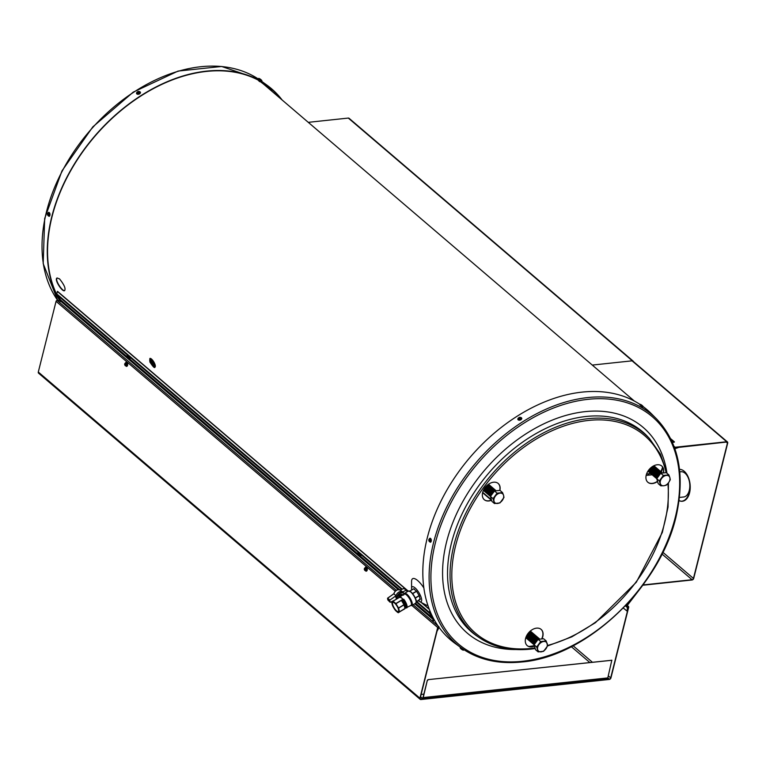 <?xml version="1.0" encoding="UTF-8"?>
<svg xmlns="http://www.w3.org/2000/svg" width="766" height="766" viewBox="0 0 766 766"><rect width="100%" height="100%" fill="white"/><g stroke="black" fill="none" stroke-linecap="round" stroke-linejoin="round"><path stroke-width="1.15" d="M547.642 645.834L546.196 640.951L540.719 641.535L536.679 647.002L538.125 651.895L543.601 651.311L547.642 645.834M538.125 651.895L535.539 649.683L534.103 644.8L538.144 639.332L543.621 638.748L546.196 640.951M539.523 638.892A4.012 2.748 130.5 0 0 539.484 638.863A4.012 2.748 130.5 0 0 536.21 638.93A4.012 2.748 130.5 0 0 533.663 642.253A4.012 2.748 130.5 0 0 534.113 644.79L536.679 647.002M538.144 639.332L540.719 641.535M538.996 644.522A5.908 4.05 -49.5 0 1 543.755 641.487A5.908 4.05 -49.5 0 1 547.211 643.641A5.908 4.05 -49.5 0 1 545.909 648.821A5.908 4.05 130.5 0 1 541.15 651.847A5.908 4.05 -49.5 0 1 537.694 649.692A5.908 4.05 -49.5 0 1 538.996 644.522M537.761 639.849A4.012 2.748 130.5 0 0 534.917 643.325A4.012 2.748 130.5 0 0 534.831 643.823M537.866 639.706A4.012 2.748 130.5 0 0 534.85 643.268A4.012 2.748 130.5 0 0 534.735 643.947M539.733 639.16A4.012 2.748 130.5 0 0 534.333 642.818A4.012 2.748 130.5 0 0 534.314 644.522M539.484 638.863L539.561 638.93A4.012 2.748 130.5 0 1 539.791 639.16A4.012 2.748 130.5 0 0 534.256 642.76A4.012 2.748 130.5 0 0 534.275 644.57M539.561 638.93A4.012 2.748 130.5 0 0 536.277 638.997A4.012 2.748 130.5 0 0 533.739 642.32A4.012 2.748 130.5 0 0 534.122 644.78M539.207 638.662A4.012 2.748 130.5 0 0 538.967 638.423A4.012 2.748 130.5 0 0 535.693 638.49A4.012 2.748 130.5 0 0 533.146 641.812A4.012 2.748 130.5 0 0 533.758 644.512A4.012 2.748 130.5 0 0 534.036 644.713M538.929 638.384A4.012 2.748 130.5 0 0 538.9 638.356A4.012 2.748 130.5 0 0 535.616 638.432A4.012 2.748 130.5 0 0 533.069 641.745A4.012 2.748 130.5 0 0 533.691 644.455A4.012 2.748 130.5 0 0 533.72 644.484M538.613 638.155A4.012 2.748 130.5 0 0 538.374 637.915A4.012 2.748 130.5 0 0 535.099 637.982A4.012 2.748 130.5 0 0 532.552 641.305A4.012 2.748 130.5 0 0 533.165 644.005A4.012 2.748 130.5 0 0 533.452 644.206M538.345 637.887A4.012 2.748 130.5 0 0 538.307 637.848A4.012 2.748 130.5 0 0 535.022 637.925A4.012 2.748 130.5 0 0 532.485 641.238A4.012 2.748 130.5 0 0 533.098 643.947A4.012 2.748 130.5 0 0 533.136 643.976M538.029 637.657A4.012 2.748 130.5 0 0 537.789 637.408A4.012 2.748 130.5 0 0 534.505 637.484A4.012 2.748 130.5 0 0 531.958 640.797A4.012 2.748 130.5 0 0 532.581 643.507A4.012 2.748 130.5 0 0 532.858 643.699M537.789 637.408L537.713 637.35A4.012 2.748 130.5 0 0 537.713 637.35A4.012 2.748 130.5 0 0 534.429 637.417A4.012 2.748 130.5 0 0 531.891 640.74A4.012 2.748 130.5 0 0 532.504 643.44A4.012 2.748 130.5 0 0 532.542 643.469L532.504 643.44M537.435 637.149A4.012 2.748 130.5 0 0 537.196 636.9A4.012 2.748 130.5 0 0 533.912 636.977A4.012 2.748 130.5 0 0 531.374 640.29A4.012 2.748 130.5 0 0 531.987 643A4.012 2.748 130.5 0 0 532.265 643.191M537.158 636.872A4.012 2.748 130.5 0 0 537.119 636.843A4.012 2.748 130.5 0 0 533.835 636.91A4.012 2.748 130.5 0 0 531.298 640.232A4.012 2.748 130.5 0 0 531.91 642.933A4.012 2.748 130.5 0 0 531.949 642.961M536.842 636.642A4.012 2.748 130.5 0 0 536.602 636.393A4.012 2.748 130.5 0 0 533.318 636.469A4.012 2.748 130.5 0 0 530.781 639.792A4.012 2.748 130.5 0 0 531.393 642.492A4.012 2.748 130.5 0 0 531.671 642.693M536.564 636.364A4.012 2.748 130.5 0 0 536.526 636.335A4.012 2.748 130.5 0 0 533.251 636.402A4.012 2.748 130.5 0 0 530.704 639.725A4.012 2.748 130.5 0 0 531.317 642.425A4.012 2.748 130.5 0 0 531.355 642.463M536.248 636.134A4.012 2.748 130.5 0 0 536.008 635.895A4.012 2.748 130.5 0 0 532.734 635.962A4.012 2.748 130.5 0 0 530.187 639.284A4.012 2.748 130.5 0 0 530.8 641.985A4.012 2.748 130.5 0 0 531.077 642.186M535.97 635.857A4.012 2.748 130.5 0 0 535.941 635.828A4.012 2.748 130.5 0 0 532.657 635.904A4.012 2.748 130.5 0 0 530.11 639.217A4.012 2.748 130.5 0 0 530.733 641.927A4.012 2.748 130.5 0 0 530.761 641.956M535.654 635.627A4.012 2.748 130.5 0 0 535.424 635.387A4.012 2.748 130.5 0 0 532.14 635.454A4.012 2.748 130.5 0 0 529.593 638.777A4.012 2.748 130.5 0 0 530.216 641.477A4.012 2.748 130.5 0 0 530.493 641.678M535.386 635.359A4.012 2.748 130.5 0 0 535.348 635.32A4.012 2.748 130.5 0 0 532.064 635.397A4.012 2.748 130.5 0 0 529.526 638.71A4.012 2.748 130.5 0 0 530.139 641.42A4.012 2.748 130.5 0 0 530.177 641.448M535.07 635.129A4.012 2.748 130.5 0 0 534.831 634.88A4.012 2.748 130.5 0 0 531.547 634.957A4.012 2.748 130.5 0 0 529 638.269A4.012 2.748 130.5 0 0 529.622 640.97A4.012 2.748 130.5 0 0 529.9 641.171M534.754 634.813L534.831 634.88A4.012 2.748 130.5 0 0 534.754 634.813A4.012 2.748 130.5 0 0 531.47 634.89A4.012 2.748 130.5 0 0 528.933 638.212A4.012 2.748 130.5 0 0 529.545 640.912A4.012 2.748 130.5 0 0 529.584 640.941M534.477 634.621A4.012 2.748 130.5 0 0 534.237 634.372A4.012 2.748 130.5 0 0 530.953 634.449A4.012 2.748 130.5 0 0 528.416 637.762A4.012 2.748 130.5 0 0 529.028 640.472A4.012 2.748 130.5 0 0 529.306 640.663M534.199 634.344A4.012 2.748 130.5 0 0 534.161 634.315A4.012 2.748 130.5 0 0 530.886 634.382A4.012 2.748 130.5 0 0 528.339 637.705A4.012 2.748 130.5 0 0 528.952 640.405A4.012 2.748 130.5 0 0 528.99 640.433L529.028 640.472M533.883 634.114A4.012 2.748 130.5 0 0 533.643 633.865A4.012 2.748 130.5 0 0 530.359 633.942A4.012 2.748 130.5 0 0 527.822 637.255A4.012 2.748 130.5 0 0 528.435 639.964A4.012 2.748 130.5 0 0 528.712 640.165M533.605 633.836A4.012 2.748 130.5 0 0 533.567 633.808A4.012 2.748 130.5 0 0 530.292 633.875A4.012 2.748 130.5 0 0 527.745 637.197A4.012 2.748 130.5 0 0 528.358 639.897A4.012 2.748 130.5 0 0 528.396 639.936M533.289 633.606A4.012 2.748 130.5 0 0 533.05 633.367A4.012 2.748 130.5 0 0 529.775 633.434A4.012 2.748 130.5 0 0 527.228 636.757A4.012 2.748 130.5 0 0 527.841 639.457A4.012 2.748 130.5 0 0 528.119 639.658M533.012 633.329A4.012 2.748 130.5 0 0 532.983 633.3A4.012 2.748 130.5 0 0 529.699 633.377A4.012 2.748 130.5 0 0 527.152 636.69A4.012 2.748 130.5 0 0 527.774 639.39A4.012 2.748 130.5 0 0 527.812 639.428M532.696 633.099A4.012 2.748 130.5 0 0 532.466 632.86A4.012 2.748 130.5 0 0 529.182 632.927A4.012 2.748 130.5 0 0 526.635 636.249A4.012 2.748 130.5 0 0 527.257 638.949A4.012 2.748 130.5 0 0 527.535 639.15M532.427 632.831A4.012 2.748 130.5 0 0 532.389 632.793A4.012 2.748 130.5 0 0 529.105 632.869A4.012 2.748 130.5 0 0 526.568 636.182A4.012 2.748 130.5 0 0 527.18 638.892A4.012 2.748 130.5 0 0 527.219 638.921M525.974 637.216A4.012 2.748 130.5 0 0 526.663 638.442A4.012 2.748 130.5 0 0 526.941 638.643M532.111 632.601A4.012 2.748 130.5 0 0 531.872 632.352A4.012 2.748 130.5 0 0 529.182 632.132M525.945 637.312A4.012 2.748 130.5 0 0 526.587 638.384A4.012 2.748 130.5 0 0 526.625 638.413M531.834 632.323A4.012 2.748 130.5 0 0 531.795 632.285A4.012 2.748 130.5 0 0 529.316 631.988M526.031 637.906A4.012 2.748 130.5 0 1 525.993 637.877A4.012 2.748 130.5 0 1 525.811 637.695A4.012 2.748 130.5 0 0 526.07 637.944A4.012 2.748 130.5 0 0 526.347 638.135M531.518 632.094A4.012 2.748 130.5 0 0 531.278 631.845A4.012 2.748 130.5 0 0 529.967 631.366M531.278 631.845L531.202 631.787A4.012 2.748 130.5 0 0 531.202 631.787A4.012 2.748 130.5 0 0 530.034 631.308M530.924 631.586A4.012 2.748 130.5 0 0 530.685 631.337A4.012 2.748 130.5 0 0 530.292 631.079A4.012 2.748 130.5 0 0 530.311 631.06M663.366 475.447L659.325 480.924L660.761 485.807L663.787 485.759L666.238 485.223L668.546 482.733L670.279 479.755L669.848 477.553L668.842 474.863L663.366 475.447L660.78 473.244L666.267 472.66L668.842 474.863M660.761 485.807L658.185 483.605L656.749 478.712L660.78 473.244M662.427 473.072A4.012 2.748 130.5 0 0 662.197 472.842A4.012 2.748 130.5 0 0 657.668 473.924A4.012 2.748 130.5 0 0 656.759 478.693L659.325 480.924M663.787 485.759A5.908 4.05 -49.5 0 1 660.33 483.614A5.908 4.05 -49.5 0 1 661.633 478.434A5.908 4.05 -49.5 0 1 666.391 475.408A5.908 4.05 130.5 0 1 669.848 477.553A5.908 4.05 -49.5 0 1 668.546 482.733A5.908 4.05 -49.5 0 1 663.787 485.759M660.397 473.761A4.012 2.748 130.5 0 0 657.467 477.735M660.512 473.618A4.012 2.748 130.5 0 0 657.381 477.86M656.912 478.482A4.012 2.748 130.5 0 1 658.367 474.183A4.012 2.748 130.5 0 1 662.418 473.072A4.012 2.748 130.5 0 0 658.434 474.25A4.012 2.748 130.5 0 0 656.95 478.434M662.169 472.814A4.012 2.748 130.5 0 0 662.13 472.775A4.012 2.748 130.5 0 0 657.544 473.915A4.012 2.748 130.5 0 0 656.749 478.712M661.853 472.584A4.012 2.748 130.5 0 0 661.613 472.335A4.012 2.748 130.5 0 0 656.922 473.599A4.012 2.748 130.5 0 0 656.405 478.434A4.012 2.748 130.5 0 0 656.682 478.626M661.575 472.306A4.012 2.748 130.5 0 0 661.537 472.268A4.012 2.748 130.5 0 0 656.845 473.532A4.012 2.748 130.5 0 0 656.328 478.367A4.012 2.748 130.5 0 0 656.366 478.396M661.259 472.076A4.012 2.748 130.5 0 0 661.02 471.827A4.012 2.748 130.5 0 0 656.328 473.091A4.012 2.748 130.5 0 0 655.811 477.927A4.012 2.748 130.5 0 0 656.089 478.118M660.981 471.799A4.012 2.748 130.5 0 0 660.943 471.77A4.012 2.748 130.5 0 0 656.251 473.024A4.012 2.748 130.5 0 0 655.734 477.86A4.012 2.748 130.5 0 0 655.773 477.888M660.665 471.569A4.012 2.748 130.5 0 0 660.426 471.32A4.012 2.748 130.5 0 0 655.734 472.584A4.012 2.748 130.5 0 0 655.217 477.419A4.012 2.748 130.5 0 0 655.495 477.62M660.388 471.291A4.012 2.748 130.5 0 0 660.349 471.262A4.012 2.748 130.5 0 0 655.658 472.526A4.012 2.748 130.5 0 0 655.141 477.352A4.012 2.748 130.5 0 0 655.179 477.39M660.072 471.061A4.012 2.748 130.5 0 0 659.832 470.822A4.012 2.748 130.5 0 0 655.141 472.076A4.012 2.748 130.5 0 0 654.624 476.912A4.012 2.748 130.5 0 0 654.901 477.113M659.765 470.755L659.832 470.822A4.012 2.748 130.5 0 0 659.765 470.755A4.012 2.748 130.5 0 0 655.064 472.019A4.012 2.748 130.5 0 0 654.557 476.845A4.012 2.748 130.5 0 0 654.585 476.883M659.478 470.554A4.012 2.748 130.5 0 0 659.239 470.314A4.012 2.748 130.5 0 0 654.547 471.578A4.012 2.748 130.5 0 0 654.03 476.404A4.012 2.748 130.5 0 0 654.317 476.605M659.21 470.286A4.012 2.748 130.5 0 0 659.172 470.247A4.012 2.748 130.5 0 0 654.48 471.511A4.012 2.748 130.5 0 0 653.963 476.347A4.012 2.748 130.5 0 0 654.001 476.375M658.894 470.056A4.012 2.748 130.5 0 0 658.655 469.807A4.012 2.748 130.5 0 0 653.963 471.071A4.012 2.748 130.5 0 0 653.446 475.897A4.012 2.748 130.5 0 0 653.724 476.098M658.616 469.778A4.012 2.748 130.5 0 0 658.578 469.74A4.012 2.748 130.5 0 0 653.886 471.004A4.012 2.748 130.5 0 0 653.369 475.839A4.012 2.748 130.5 0 0 653.408 475.868M658.3 469.548A4.012 2.748 130.5 0 0 658.061 469.299A4.012 2.748 130.5 0 0 653.369 470.563A4.012 2.748 130.5 0 0 652.852 475.399A4.012 2.748 130.5 0 0 653.13 475.59M658.023 469.271A4.012 2.748 130.5 0 0 657.984 469.242A4.012 2.748 130.5 0 0 653.293 470.496A4.012 2.748 130.5 0 0 652.776 475.332A4.012 2.748 130.5 0 0 652.814 475.36M657.707 469.041A4.012 2.748 130.5 0 0 657.467 468.792A4.012 2.748 130.5 0 0 652.776 470.056A4.012 2.748 130.5 0 0 652.259 474.891A4.012 2.748 130.5 0 0 652.536 475.083M657.429 468.763A4.012 2.748 130.5 0 0 657.391 468.735A4.012 2.748 130.5 0 0 652.699 469.998A4.012 2.748 130.5 0 0 652.182 474.824A4.012 2.748 130.5 0 0 652.22 474.853M657.113 468.533A4.012 2.748 130.5 0 0 656.874 468.294A4.012 2.748 130.5 0 0 652.182 469.548A4.012 2.748 130.5 0 0 651.665 474.384A4.012 2.748 130.5 0 0 651.943 474.585M656.835 468.256A4.012 2.748 130.5 0 0 656.807 468.227A4.012 2.748 130.5 0 0 652.105 469.491A4.012 2.748 130.5 0 0 651.598 474.317A4.012 2.748 130.5 0 0 651.627 474.355M656.519 468.026A4.012 2.748 130.5 0 0 656.28 467.787A4.012 2.748 130.5 0 0 651.588 469.041A4.012 2.748 130.5 0 0 651.071 473.876A4.012 2.748 130.5 0 0 651.359 474.077M656.251 467.748A4.012 2.748 130.5 0 0 656.213 467.72A4.012 2.748 130.5 0 0 651.521 468.983A4.012 2.748 130.5 0 0 651.004 473.819A4.012 2.748 130.5 0 0 651.043 473.848L651.004 473.819M655.935 467.519A4.012 2.748 130.5 0 0 655.696 467.279A4.012 2.748 130.5 0 0 651.004 468.543A4.012 2.748 130.5 0 0 650.487 473.369A4.012 2.748 130.5 0 0 650.765 473.57M655.658 467.25A4.012 2.748 130.5 0 0 655.619 467.212A4.012 2.748 130.5 0 0 650.928 468.476A4.012 2.748 130.5 0 0 650.411 473.311A4.012 2.748 130.5 0 0 650.449 473.34M655.342 467.021A4.012 2.748 130.5 0 0 655.102 466.772A4.012 2.748 130.5 0 0 652.555 466.504M649.999 468.581A4.012 2.748 130.5 0 0 649.894 472.871A4.012 2.748 130.5 0 0 650.171 473.062M655.064 466.743A4.012 2.748 130.5 0 0 655.026 466.705A4.012 2.748 130.5 0 0 652.833 466.331M649.683 468.907A4.012 2.748 130.5 0 0 649.817 472.804A4.012 2.748 130.5 0 0 649.855 472.833M654.748 466.513A4.012 2.748 130.5 0 0 654.509 466.264A4.012 2.748 130.5 0 0 653.695 465.852M648.582 470.228A4.012 2.748 130.5 0 0 649.3 472.363A4.012 2.748 130.5 0 0 649.578 472.555M654.47 466.235A4.012 2.748 130.5 0 0 654.432 466.207A4.012 2.748 130.5 0 0 653.743 465.824M648.496 470.343A4.012 2.748 130.5 0 0 649.223 472.296A4.012 2.748 130.5 0 0 649.262 472.325M648.103 470.918A4.012 2.748 130.5 0 0 648.706 471.856A4.012 2.748 130.5 0 0 648.984 472.057M648.065 470.966A4.012 2.748 130.5 0 0 648.639 471.789A4.012 2.748 130.5 0 0 648.678 471.827L648.706 471.856M494.463 503.53L499.939 502.946L503.98 497.469L503.559 495.276L502.544 492.586L497.067 493.17L493.026 498.637L494.463 503.53L491.887 501.328L490.451 496.435L493.026 498.637M495.87 490.527A4.012 2.748 130.5 0 0 495.832 490.499A4.012 2.748 130.5 0 0 495.602 490.326A4.012 2.748 130.5 0 0 491.111 491.791A4.012 2.748 130.5 0 0 490.451 496.425L494.491 490.968L497.067 493.17M494.491 490.968L499.968 490.384L502.544 492.586M503.559 495.276A5.908 4.05 -49.5 0 1 502.257 500.457A5.908 4.05 -49.5 0 1 497.498 503.482A5.908 4.05 -49.5 0 1 494.041 501.337A5.908 4.05 130.5 0 1 495.343 496.157A5.908 4.05 -49.5 0 1 500.093 493.132A5.908 4.05 -49.5 0 1 503.559 495.276M494.108 491.485A4.012 2.748 130.5 0 0 491.169 495.458M494.214 491.341A4.012 2.748 130.5 0 0 491.083 495.583M496.081 490.795A4.012 2.748 130.5 0 0 492.136 491.973A4.012 2.748 130.5 0 0 490.661 496.157M495.832 490.499L495.908 490.566A4.012 2.748 130.5 0 1 496.129 490.795A4.012 2.748 130.5 0 0 492.069 491.896A4.012 2.748 130.5 0 0 490.623 496.205M495.908 490.566A4.012 2.748 130.5 0 0 495.679 490.393A4.012 2.748 130.5 0 0 491.236 491.801A4.012 2.748 130.5 0 0 490.46 496.416M495.554 490.297A4.012 2.748 130.5 0 0 495.315 490.058A4.012 2.748 130.5 0 0 495.085 489.886A4.012 2.748 130.5 0 0 490.489 491.475A4.012 2.748 130.5 0 0 490.106 496.148A4.012 2.748 130.5 0 0 490.384 496.349M495.276 490.029A4.012 2.748 130.5 0 0 495.238 489.991A4.012 2.748 130.5 0 0 495.008 489.828A4.012 2.748 130.5 0 0 490.412 491.418A4.012 2.748 130.5 0 0 490.029 496.09A4.012 2.748 130.5 0 0 490.068 496.119M494.96 489.8A4.012 2.748 130.5 0 0 494.721 489.551A4.012 2.748 130.5 0 0 494.491 489.378A4.012 2.748 130.5 0 0 489.895 490.977A4.012 2.748 130.5 0 0 489.512 495.64A4.012 2.748 130.5 0 0 489.79 495.841M494.683 489.522A4.012 2.748 130.5 0 0 494.645 489.484A4.012 2.748 130.5 0 0 494.415 489.321A4.012 2.748 130.5 0 0 489.819 490.91A4.012 2.748 130.5 0 0 489.436 495.583A4.012 2.748 130.5 0 0 489.474 495.612M494.367 489.292A4.012 2.748 130.5 0 0 494.127 489.043A4.012 2.748 130.5 0 0 493.898 488.88A4.012 2.748 130.5 0 0 489.302 490.47A4.012 2.748 130.5 0 0 488.919 495.142A4.012 2.748 130.5 0 0 489.196 495.334M494.127 489.043L494.06 488.986A4.012 2.748 130.5 0 0 494.06 488.986A4.012 2.748 130.5 0 0 493.831 488.813A4.012 2.748 130.5 0 0 489.235 490.403A4.012 2.748 130.5 0 0 488.852 495.075A4.012 2.748 130.5 0 0 488.89 495.104L488.852 495.075M493.773 488.785A4.012 2.748 130.5 0 0 493.543 488.536A4.012 2.748 130.5 0 0 493.304 488.373A4.012 2.748 130.5 0 0 488.718 489.962A4.012 2.748 130.5 0 0 488.335 494.635A4.012 2.748 130.5 0 0 488.612 494.826M493.505 488.507A4.012 2.748 130.5 0 0 493.467 488.478A4.012 2.748 130.5 0 0 493.237 488.306A4.012 2.748 130.5 0 0 488.641 489.895A4.012 2.748 130.5 0 0 488.258 494.568A4.012 2.748 130.5 0 0 488.296 494.597M493.189 488.277A4.012 2.748 130.5 0 0 492.95 488.038A4.012 2.748 130.5 0 0 492.72 487.865A4.012 2.748 130.5 0 0 488.124 489.455A4.012 2.748 130.5 0 0 487.741 494.127A4.012 2.748 130.5 0 0 488.019 494.329M492.911 487.999A4.012 2.748 130.5 0 0 492.873 487.971A4.012 2.748 130.5 0 0 492.643 487.798A4.012 2.748 130.5 0 0 488.047 489.388A4.012 2.748 130.5 0 0 487.664 494.06A4.012 2.748 130.5 0 0 487.703 494.099M492.595 487.77A4.012 2.748 130.5 0 0 492.356 487.53A4.012 2.748 130.5 0 0 492.126 487.358A4.012 2.748 130.5 0 0 487.53 488.947A4.012 2.748 130.5 0 0 487.147 493.62A4.012 2.748 130.5 0 0 487.425 493.821M492.318 487.492A4.012 2.748 130.5 0 0 492.279 487.463A4.012 2.748 130.5 0 0 492.05 487.3A4.012 2.748 130.5 0 0 487.454 488.89A4.012 2.748 130.5 0 0 487.071 493.563A4.012 2.748 130.5 0 0 487.109 493.591M492.002 487.262A4.012 2.748 130.5 0 0 491.762 487.023A4.012 2.748 130.5 0 0 491.533 486.85A4.012 2.748 130.5 0 0 486.937 488.44A4.012 2.748 130.5 0 0 486.554 493.113A4.012 2.748 130.5 0 0 486.831 493.314M491.724 486.994A4.012 2.748 130.5 0 0 491.686 486.956A4.012 2.748 130.5 0 0 491.456 486.793A4.012 2.748 130.5 0 0 486.87 488.382A4.012 2.748 130.5 0 0 486.477 493.055A4.012 2.748 130.5 0 0 486.515 493.084M491.408 486.764A4.012 2.748 130.5 0 0 491.169 486.515A4.012 2.748 130.5 0 0 490.939 486.353A4.012 2.748 130.5 0 0 486.343 487.942A4.012 2.748 130.5 0 0 485.96 492.615A4.012 2.748 130.5 0 0 486.238 492.806M491.102 486.458L491.169 486.515A4.012 2.748 130.5 0 0 491.102 486.458A4.012 2.748 130.5 0 0 490.872 486.286A4.012 2.748 130.5 0 0 486.276 487.875A4.012 2.748 130.5 0 0 485.893 492.548A4.012 2.748 130.5 0 0 485.931 492.576M490.815 486.257A4.012 2.748 130.5 0 0 490.585 486.008A4.012 2.748 130.5 0 0 490.355 485.845A4.012 2.748 130.5 0 0 485.759 487.435A4.012 2.748 130.5 0 0 485.376 492.107A4.012 2.748 130.5 0 0 485.654 492.299M490.546 485.979A4.012 2.748 130.5 0 0 490.508 485.95A4.012 2.748 130.5 0 0 490.278 485.778A4.012 2.748 130.5 0 0 485.682 487.368A4.012 2.748 130.5 0 0 485.299 492.04A4.012 2.748 130.5 0 0 485.338 492.069M490.23 485.749A4.012 2.748 130.5 0 0 489.991 485.5A4.012 2.748 130.5 0 0 489.761 485.338A4.012 2.748 130.5 0 0 487.08 485.385M484.15 488.938A4.012 2.748 130.5 0 0 484.782 491.6A4.012 2.748 130.5 0 0 485.06 491.801M489.953 485.472A4.012 2.748 130.5 0 0 489.914 485.443A4.012 2.748 130.5 0 0 489.685 485.271A4.012 2.748 130.5 0 0 487.281 485.204M484.026 489.168A4.012 2.748 130.5 0 0 484.706 491.533A4.012 2.748 130.5 0 0 484.744 491.571M489.637 485.242A4.012 2.748 130.5 0 0 489.397 485.002A4.012 2.748 130.5 0 0 489.168 484.83A4.012 2.748 130.5 0 0 488.134 484.514M483.547 490.058A4.012 2.748 130.5 0 0 484.189 491.092A4.012 2.748 130.5 0 0 484.466 491.293M489.359 484.964A4.012 2.748 130.5 0 0 489.321 484.935A4.012 2.748 130.5 0 0 489.091 484.763A4.012 2.748 130.5 0 0 488.201 484.466M483.518 490.125A4.012 2.748 130.5 0 0 484.112 491.035A4.012 2.748 130.5 0 0 484.15 491.063M483.557 490.556A4.012 2.748 130.5 0 1 483.518 490.527A4.012 2.748 130.5 0 1 483.394 490.403A4.012 2.748 130.5 0 0 483.595 490.585A4.012 2.748 130.5 0 0 483.873 490.786M393.571 601.636L395.304 603.12A6.473 2.068 59.1 0 1 396.415 604.498L398.042 607.16A6.473 2.068 59.1 0 1 398.77 608.807L399.345 611.105A6.473 2.068 59.1 0 1 399.258 612.063L398.444 612.637A6.473 2.068 59.1 0 1 397.592 612.34L395.869 610.856A6.473 2.068 59.1 0 1 394.749 609.477L393.121 606.816A6.473 2.068 59.1 0 1 392.393 605.169L391.819 602.871A6.473 2.068 59.1 0 1 391.905 601.913L392.728 601.339A6.473 2.068 59.1 0 1 393.571 601.636L393.188 601.109L398.895 597.691L393.111 601.08A6.76 2.164 59.1 0 1 393.188 601.109M394.624 603.12A5.266 1.685 -120.9 0 0 392.891 602.459A5.266 1.685 -120.9 0 0 394.136 607.85A5.266 1.685 -120.9 0 0 398.31 611.498A5.266 1.685 -120.9 0 0 397.927 607.84A5.266 1.685 -120.9 0 0 394.624 603.12M398.895 597.691L400.283 596.896L403.002 599.223L401.805 599.941L402.006 600.783L403.711 599.203L402.935 600.19M400.618 597.183A6.549 2.097 59.1 0 1 402.667 598.935M409.666 591.151A6.76 2.164 59.1 0 1 409.753 591.18L409.772 591.199A6.75 2.154 59.1 0 1 411.045 592.022A6.75 2.154 59.1 0 1 412.501 593.535L416.455 591.189L413.678 588.824L409.82 591.132M416.455 591.189A6.76 2.164 59.1 0 1 416.56 591.323L412.635 593.669M415.249 597.949L419.165 595.594L416.56 591.323M419.165 595.594A6.76 2.164 59.1 0 1 419.232 595.747L415.306 598.131A6.75 2.154 59.1 0 1 416.206 601.76L416.216 601.789A6.76 2.164 59.1 0 1 416.206 601.875L416.197 601.875M416.273 601.75L420.141 599.424L419.232 595.747M420.141 599.424A6.76 2.164 59.1 0 1 420.141 599.519L416.273 601.837M416.273 601.971L420.266 598.868M409.753 591.103L413.602 588.795A6.76 2.164 59.1 0 1 413.678 588.824M412.52 593.554A6.76 2.164 59.1 0 1 412.625 593.679A6.75 2.154 59.1 0 1 415.21 597.92L415.229 597.959A6.76 2.164 59.1 0 1 415.296 598.112M401.47 600.362L401.777 599.96L401.853 600.736L401.47 600.362L396.06 603.608L396.415 604.498M395.304 603.12L395.955 603.484L401.671 600.056M391.819 602.871L391.79 602.095A6.76 2.164 59.1 0 1 391.79 602.009L391.905 601.913M403.864 609.334L399.258 612.063M398.444 612.637L403.883 609.123M398.33 612.733A6.76 2.164 59.1 0 1 398.253 612.704L397.592 612.34M399.345 611.105L399.651 611.718L404.975 608.52L404.065 604.843L398.741 608.041L398.77 608.807M398.042 607.16L398.674 607.888L403.998 604.69L401.652 600.85M405.08 607.716L405.836 607.965L405.224 608.319M400.302 597.547L400.771 596.695A6.549 2.097 59.1 0 0 399.967 596.724L404.314 594.119A6.549 2.097 59.1 0 1 409.475 598.658A6.549 2.097 59.1 0 1 411.045 605.351L405.836 607.965M401.777 599.96L401.834 600.745L401.805 599.941M405.453 608.156L404.831 607.792M398.78 597.729A2.537 1.743 -49.5 0 1 399.909 594.952A2.537 1.743 -49.5 0 1 402.485 594.55A2.537 1.743 -49.5 0 1 402.581 594.636L402.485 594.55M401.834 600.745L403.998 604.69A6.76 2.164 -120.9 0 1 404.065 604.843L404.161 604.575A6.425 2.059 59.1 0 1 404.161 604.575L405.109 608.252L405.664 608.041M402.083 601.118L402.16 601.08A5.515 1.762 59.1 0 1 404.094 604.422M405.195 607.649L405.281 607.754A5.879 1.877 -120.9 0 0 406.047 605.446A5.879 1.877 -120.9 0 0 403.395 600.19L403.404 600.218A5.85 1.867 59.1 0 1 406.028 605.427A5.85 1.867 59.1 0 1 405.281 607.754L405.118 607.697M404.994 607.773L405.358 607.553A5.515 1.762 -120.9 0 0 403.098 600.515L401.92 600.85M404.199 604.719L404.975 608.52A6.76 2.164 -120.9 0 1 404.975 608.616L404.975 608.616M403.826 609.42L404.994 608.597M396.702 598.916L396.711 598.926A4.539 3.112 -49.5 0 1 396.702 598.916A4.539 3.112 -49.5 0 1 396.079 595.575A4.539 3.112 -49.5 0 1 402.447 591.888L400.12 590.079L402.677 591.888L406.315 590.222L403.941 588.432L400.197 590.117M394.739 600.104L390.392 602.258L389.674 600.487L387.539 598.562L387.902 600.056L390.392 602.258M406.43 590.193L403.835 588.403L400.12 590.079A4.395 3.016 130.5 0 0 393.906 593.679L387.72 598.179L389.856 600.094L395.907 595.814L393.906 593.679L395.907 595.814M402.677 591.888L402.447 591.888A4.539 3.112 -49.5 0 1 402.6 592.013L403.605 592.865A4.539 3.112 -49.5 0 1 404.199 593.669L403.605 592.865A4.539 3.112 -49.5 0 0 400.015 592.874A4.539 3.112 -49.5 0 0 397.085 596.427A4.539 3.112 -49.5 0 0 397.018 598.734M406.612 590.318L406.995 591.888M400.111 590.079C397.477 589.092 395.39 590.26 393.848 593.583L393.983 593.516M387.864 599.883L387.625 598.141L393.628 593.985M627.996 606.787L628.446 607.179L627.297 607.467A0.871 0.594 130.5 0 1 628.714 607.151L610.952 677.853A1.666 1.149 130.5 0 1 609.248 679.461L420.907 699.53A1.666 1.149 130.5 0 1 420.189 699.339A1.666 1.149 130.5 0 1 419.931 698.209L437.692 627.507L411.897 605.466M437.022 631.194L438.784 627.488L437.96 627.478L420.199 698.18A1.341 0.919 130.5 0 0 420.974 699.243L609.324 679.164A1.341 0.919 130.5 0 0 610.684 677.881L608.319 675.851M628.446 607.179L610.684 677.881M420.189 699.339L38.559 373.157A1.666 1.149 -49.5 0 1 38.3 372.037L419.931 698.209M395.246 591.228L56.062 301.325L38.3 372.037M437.223 630.935L439.023 627.526A0.871 0.594 130.5 0 0 437.692 627.507M56.062 301.325A0.871 0.594 -49.5 0 1 57.326 300.588L396.328 590.337M627.574 607.371L627.009 611.077L623.323 608.051M625.429 605.868L627.297 607.467L627.44 610.665M57.728 300.933L60.734 300.368M57.316 300.588A1.666 0.718 14.1 0 1 57.603 300.531L60.715 300.195M420.486 697.022L421.932 698.247A1.656 0.977 -96.1 0 0 422.468 698.439A1.656 0.977 -96.1 0 0 423.215 697.577L427.342 680.294L428.022 679.653L611.9 660.273M420.563 696.734L421.999 697.97A1.341 0.785 -96.1 0 0 422.439 698.123A1.341 0.785 -96.1 0 0 423.033 697.433L427.342 680.294M611.823 660.177L607.802 677.91A1.656 0.977 83.9 0 1 607.055 678.772L422.468 698.439M428.022 679.653L611.708 660.254M428.194 679.806L427.514 680.447M423.866 694.13L421.147 694.417M633.319 361.495A1.666 1.149 130.5 0 0 633.042 361.006A1.666 1.149 130.5 0 0 632.323 360.815L592.281 365.076L632.065 360.834A1.656 1.139 -49.5 0 1 632.773 361.035L727.441 441.944A1.656 1.139 130.5 0 0 726.733 441.752L675.095 447.258A0.852 0.584 130.5 0 0 674.473 447.603M308.277 122.34L348.319 118.069A1.666 1.149 -49.5 0 1 349.037 118.27L633.042 361.006M727.441 441.944A1.656 1.139 130.5 0 1 727.7 443.064L693.699 578.407A1.656 1.139 130.5 0 1 692.004 579.996L642.789 585.243M726.254 442.078L727.441 443.093L693.45 578.435A1.341 0.919 130.5 0 1 692.081 579.718L643.009 584.946M648.888 475.14A16.038 9.451 83.9 0 1 647.825 473.857M662.647 467.126A16.038 9.451 83.9 0 1 661.326 472.115M679.509 469.347A16.038 9.451 83.9 0 1 690.118 484.763A16.038 9.451 83.9 0 1 682.372 501.261A16.038 9.451 83.9 0 1 679.021 500.629M649.147 475.111A16.038 9.451 83.9 0 1 648.084 473.828M681.501 501.242A16.038 9.451 83.9 0 1 679.04 500.476M727.441 443.093A1.341 0.919 130.5 0 0 726.666 442.03L674.568 447.842M674.789 448.474L678.312 447.325M674.875 448.713L678.303 447.593M643.746 583.941L644.043 584.678L643.239 584.64M670.968 439.272L673.936 441.819L672.318 442.202M674.224 442.154L672.424 442.451M673.936 441.819A0.929 0.632 -49.5 0 1 674.434 441.915L670.681 438.707M432.302 621.082L433.278 619.598A1.072 0.737 130.5 0 0 433.374 618.555L429.554 613.279A1.388 0.948 -49.5 0 1 429.448 612.446L429.87 610.808M432.474 621.226L433.479 619.694A1.388 0.948 130.5 0 0 433.748 618.985M59.547 302.493L60.524 301.009A1.072 0.737 -49.5 0 0 60.619 299.966L56.799 294.68A1.388 0.948 130.5 0 1 56.694 293.857L57.574 291.406L408.259 591.132M432.857 617.3L429.793 613.059A1.072 0.737 -49.5 0 1 429.707 612.417L430.023 611.182M429.295 609.353L421.195 602.43M408.087 591.228L57.316 291.425M429.151 608.989L421.961 602.842M431.871 615.309L430.684 614.294M431.536 614.61L429.889 613.202M434.14 619.694L433.029 621.705M434.016 619.464L432.857 621.561M634.42 401.097L264.777 85.16A149.648 102.577 130.5 0 0 260.047 81.455M258.506 80.382A149.648 102.577 130.5 0 0 257.778 79.894M57.507 296.03L58.206 296.624M59.528 278.881C64.239 284.789 65.924 288.705 64.583 290.63C62.515 292.478 53.879 279.427 57.048 278.001L59.528 278.881M64.708 290.534C62.41 291.798 54.453 279.533 57.172 277.943M642.147 586.114L626.645 606.289M626.272 606.404L625.506 605.782M636.125 593.784L626.464 606.165M59.853 300.291A150.988 103.487 -49.5 0 1 56.914 294.833M56.665 294.326A150.988 103.487 -49.5 0 1 106.771 123.479A150.988 103.487 -49.5 0 1 266.874 85.505A150.988 103.487 -49.5 0 1 280.959 98.986M59.518 300.32A151.304 103.707 -49.5 0 1 103.372 126.591A151.304 103.707 -49.5 0 1 267.066 85.237A151.304 103.707 -49.5 0 1 282.127 99.992M439.071 627.411A151.304 103.707 130.5 0 0 455.033 643.363L461.18 647.816A150.691 103.286 130.5 0 1 476.069 462.616A150.691 103.286 130.5 0 1 656.692 419.059L651.339 413.688A151.304 103.707 130.5 0 0 643.086 406.574M640.031 404.438A151.304 103.707 130.5 0 0 474.633 452.151A151.304 103.707 130.5 0 0 438.085 626.033M491.571 500.255A10.686 7.325 -49.5 0 1 488.89 500.954A10.686 7.325 -49.5 0 1 484.294 499.71A10.686 7.325 -49.5 0 1 483.806 489.56A10.686 7.325 -49.5 0 1 493.601 482.207A10.686 7.325 -49.5 0 1 498.187 483.461A10.686 7.325 -49.5 0 1 499.892 490.393M657.563 481.488A10.686 7.325 -49.5 0 1 652.46 483.528A10.686 7.325 -49.5 0 1 647.873 482.283A10.686 7.325 -49.5 0 1 647.375 472.134A10.686 7.325 -49.5 0 1 657.171 464.78A10.686 7.325 -49.5 0 1 661.767 466.025A10.686 7.325 -49.5 0 1 663.471 472.957M534.515 646.188A10.686 7.325 -49.5 0 1 531.834 646.897A10.686 7.325 -49.5 0 1 527.238 645.642A10.686 7.325 -49.5 0 1 526.74 635.502A10.686 7.325 -49.5 0 1 536.535 628.149A10.686 7.325 -49.5 0 1 541.131 629.393A10.686 7.325 -49.5 0 1 541.935 638.93M498.101 483.384A10.686 7.325 -49.5 0 1 499.681 490.412M491.513 500.054A10.686 7.325 -49.5 0 1 484.208 499.633M661.671 465.948A10.686 7.325 -49.5 0 1 663.251 472.986M657.496 481.259A10.686 7.325 -49.5 0 1 647.787 482.207M541.045 629.317A10.686 7.325 -49.5 0 1 541.667 638.959M534.457 645.987A10.686 7.325 -49.5 0 1 527.152 645.566M155.201 365.123A5.008 1.609 -120.9 0 0 152.683 360.307A5.008 1.609 -120.9 0 0 149.858 358.459L149.868 361.964C152.98 366.799 154.694 368.503 155 367.058A5.008 1.609 -120.9 0 0 155.201 365.123M154.646 365.583L154.588 365.708A4.175 1.341 59.1 0 0 154.473 364.894A4.175 1.341 59.1 0 0 154.148 363.917L154.205 363.831A4.089 1.312 -120.9 0 1 154.521 364.788M149.724 360.135L151.658 362.634L150.165 361.925A4.175 1.341 59.1 0 1 149.724 360.135L149.877 360.125M154.588 365.784A4.175 1.341 59.1 0 1 154.56 366.091A4.175 1.341 59.1 0 1 154.157 366.56L152.654 363.783L154.646 365.669M154.1 366.569A4.175 1.341 59.1 0 1 152.961 366.024L152.377 363.687L154.167 366.426M152.874 365.947A4.175 1.341 59.1 0 1 151.457 364.3L152.022 363.295L152.961 365.822M150.222 362.05L151.716 362.758L151.371 364.176A4.175 1.341 59.1 0 1 150.222 362.05L150.366 362.012M151.371 364.176L151.936 363.17M154.09 363.783L154.157 363.706A4.089 1.312 -120.9 0 0 153.028 361.619L152.941 361.657A4.175 1.341 59.1 0 1 154.09 363.783M152.855 361.533L152.951 361.504A4.089 1.312 -120.9 0 0 151.563 359.886L151.438 359.886A4.175 1.341 59.1 0 1 152.855 361.533M151.371 359.867L151.706 362.04L150.213 359.273A4.175 1.341 59.1 0 1 150.49 359.302A4.175 1.341 59.1 0 1 151.352 359.819L151.476 359.819M150.155 359.273L151.658 362.05L149.724 360.049A4.175 1.341 59.1 0 1 150.155 359.273L150.299 359.292M151.668 362.624L152.041 363.113M154.579 365.688L152.74 363.553L154.081 363.879M154.023 363.754L152.597 363.074L152.913 361.715M152.865 361.648L152.013 362.222L151.448 359.943M152.827 361.59L152.29 362.538M411.754 589.897A8.685 2.786 59.1 0 1 411.562 588.336A8.685 2.786 59.1 0 1 415.823 588.604A8.685 2.786 59.1 0 1 421.424 598.351A8.685 2.786 59.1 0 1 419.433 601.492A8.685 2.786 59.1 0 1 418.332 600.736M427.84 605.303A15.368 4.922 59.1 0 1 425.513 604.728L419.433 601.492M411.562 588.336L411.572 581.461A15.368 4.922 59.1 0 1 423.847 587.915M127.711 357.167L128.678 358.249L127.711 357.167M129.875 358.689L130.249 358.335L128.075 355.75L127.156 355.769C125.825 355.96 129.578 360.03 129.875 358.689L127.156 355.769M358.469 554.393L359.426 555.474L358.287 554.507M360.623 555.915L361.006 555.561L358.833 552.975L357.904 552.995C356.583 553.186 360.336 557.255 360.623 555.915L357.904 552.995M124.915 364.185L125.423 363.419L126.141 364.396L125.634 365.487L124.915 364.185M126.467 366.33A1.992 1.178 -96.1 0 0 126.687 366.34A1.992 1.178 -96.1 0 0 127.644 364.233A1.992 1.178 -96.1 0 0 126.266 362.375A1.992 1.178 -96.1 0 0 126.055 362.423M124.915 364.511L125.997 364.702M125.825 364.07L125.059 364.214M125.614 364.482L125.069 364.539M364.539 568.994L365.248 568.267L365.765 569.205L365.267 570.297L364.539 568.994M366.1 571.139A1.992 1.178 -96.1 0 0 366.311 571.149A1.992 1.178 -96.1 0 0 367.268 569.042A1.992 1.178 -96.1 0 0 365.889 567.185A1.992 1.178 -96.1 0 0 365.679 567.233M364.549 569.32L365.621 569.511M365.449 568.879L364.693 569.023M365.238 569.291L364.693 569.349M48.325 213.58L48.89 214.154L48.497 215.38L47.712 214.576L48.134 213.599M48.66 214.049L47.827 214.241M48.727 214.585L47.712 214.576M48.402 214.509L47.856 214.566M137.784 93.107L137.497 92.169L138.905 91.748L139.192 92.686L137.784 93.107M139.048 92.657L138.809 91.92M138.589 92.81L138.608 91.7M138.656 92.36L138.512 91.872M260.086 79.243L261.273 80.037L260.086 79.243M259.329 80.727L260.201 81.215M258.592 80.669L259.712 81.665L258.468 80.392L260.057 81.196M258.468 80.392L259.98 81.301M641.391 405.147L642.578 405.942L641.391 405.147M519.089 419.012L518.802 418.073L520.219 417.652L520.497 418.59L519.089 419.012M520.353 418.562L520.114 417.824M519.894 418.715L519.923 417.604M519.961 418.265L519.817 417.776M429.63 539.484L430.233 540.384L429.803 541.284L429.027 540.48L429.439 539.503M429.965 539.944L429.132 540.145M430.042 540.49L429.027 540.48M429.716 540.413L429.171 540.47M683.1 497.048A12.716 7.497 -96 0 0 689.697 483.585A12.716 7.497 -96 0 0 680.428 471.799M681.127 501.194A16.699 9.853 -96 0 0 681.951 501.194M681.74 501.223A16.699 9.853 -96 0 0 688.567 477.917M660.627 471.53A12.361 7.287 -96 0 0 662.561 466.992M660.867 471.703A12.716 7.497 -96 0 0 662.437 468.399M404.247 604.795A5.515 1.762 59.1 0 1 404.793 606.998M410.72 591.936A7.086 2.269 -120.9 0 0 408.364 591.065L410.997 591.927C414.971 596.992 416.733 600.276 416.273 601.789L415.651 603.215A7.086 2.269 -120.9 0 0 415.172 598.313A7.086 2.269 -120.9 0 0 410.72 591.936M408.364 591.065L404.572 593.344A7.086 2.269 59.1 0 1 410.155 598.256A7.086 2.269 59.1 0 1 411.849 605.494L415.651 603.215M403.711 599.203A6.549 2.097 59.1 0 1 406.698 607.955M403.222 594.77A2.94 2.011 130.5 0 0 401.221 595.115A2.94 2.011 130.5 0 0 399.488 597.221M403.672 595.029L401.116 595.067L399.335 597.461A2.537 1.743 -49.5 0 1 401.585 594.837M399.967 596.724L399.392 597.423A2.738 1.877 -49.5 0 1 401.097 595.115A2.738 1.877 -49.5 0 1 402.217 594.722M404.055 593.889A4.213 2.882 130.5 0 0 399.766 593.583A4.213 2.882 130.5 0 0 397.41 598.505M394.528 592.319A4.069 2.786 -49.5 0 1 395.754 590.892M406.545 590.222L403.787 588.508M388.036 600.18L390.133 602.248M420.974 699.243L420.161 698.544M571.283 646.657L589.724 662.427M607.811 677.872L609.324 679.164M592.281 662.15L573.083 645.738M438.267 627.057L439.023 627.526M423.215 697.577L607.802 677.91M421.999 697.97L422.832 697.883M348.319 118.069L632.323 360.815M662.868 552.296L693.45 578.435M662.015 554.029L692.081 579.718M632.065 360.834L726.733 441.752M674.003 446.329L675.095 447.258M433.278 619.598L414.741 603.761M398.215 589.628L60.524 301.009M433.374 618.555L415.517 603.292M399.881 589.925L360.279 556.078M357.875 554.029L129.531 358.861M127.118 356.803L60.619 299.966M429.554 613.279L416.302 601.952M401.633 589.408L56.799 294.68M429.448 612.446L416.809 601.645M402.198 589.15L56.694 293.857M482.704 492.337L491.437 499.805M263.734 83.35A150.375 103.065 -49.5 0 1 272.428 91.7M57.785 300.511A150.691 103.286 -49.5 0 1 93.117 127.099A150.691 103.286 -49.5 0 1 258.286 78.975L221.623 66.47L178.085 71.075L133.236 92.131L92.81 126.888L61.969 170.904L44.677 218.511L43.193 263.638L57.776 300.511M522.374 661.288A149.37 102.385 130.5 0 0 675.622 453.75A149.37 102.385 130.5 0 0 467.825 475.897A149.37 102.385 130.5 0 0 522.374 661.288M666.899 472.804A135.323 92.753 130.5 0 0 558.299 417.834A135.323 92.753 130.5 0 0 444.644 550.811A135.323 92.753 130.5 0 0 515.853 649.53M479.257 637.647A131.331 90.015 130.5 0 1 490.977 475.351A131.331 90.015 130.5 0 1 649.463 438.506L647.433 436.352A131.647 90.235 130.5 0 0 488.564 473.292A131.647 90.235 130.5 0 0 476.816 635.981L479.257 637.647C493.61 647.327 510.807 651.148 530.857 649.108L535.214 648.553M666.114 472.679A130.019 89.115 130.5 0 0 554.996 429.458A130.019 89.115 130.5 0 0 452.457 563.269A130.019 89.115 130.5 0 0 531.451 648.419A130.019 89.115 130.5 0 0 535.041 647.979M547.594 645.422A130.019 89.115 130.5 0 0 667.875 483.576M530.589 646.782A131.331 90.015 130.5 0 0 533.385 646.38M463.622 649.779L460.443 647.49C459.073 647.854 463.803 651.215 463.65 649.855L463.813 649.635M124.734 364.319A1.341 0.795 -96.1 0 0 125.94 365.679A1.341 0.795 -96.1 0 0 125.921 363.371A1.341 0.795 -96.1 0 0 124.734 364.319M126.266 366.378A1.992 1.178 -96.1 0 0 127.223 364.271A1.992 1.178 -96.1 0 0 125.844 362.414L124.599 364.262L126.687 366.34M364.357 569.128A1.341 0.795 -96.1 0 0 365.564 570.488A1.341 0.795 -96.1 0 0 365.545 568.18A1.341 0.795 -96.1 0 0 364.357 569.128M365.889 571.187A1.992 1.178 -96.1 0 0 366.847 569.081A1.992 1.178 -96.1 0 0 365.468 567.223L364.233 569.081L366.311 571.149M48.43 215.696A1.341 0.795 -96.1 0 0 48.919 213.647A1.341 0.795 -96.1 0 0 47.549 213.752A1.341 0.795 -96.1 0 0 48.43 215.696M49.014 216.29A1.992 1.178 -96.1 0 0 49.034 216.29A1.992 1.178 -96.1 0 0 49.991 214.183A1.992 1.178 -96.1 0 0 48.612 212.326C47.013 213.867 47.147 215.189 49.005 216.299L49.455 216.251M137.803 93.347A1.341 0.89 -16.4 0 0 139.651 92.131A1.341 0.89 -16.4 0 0 137.583 91.805A1.341 0.89 -16.4 0 0 137.803 93.347M137.42 91.92A1.992 1.321 -16.4 0 0 136.568 93.452A1.992 1.321 -16.4 0 0 137.669 94.256A1.992 1.321 -16.4 0 0 139.69 93.768A1.992 1.321 -16.4 0 0 140.398 92.332A1.992 1.321 -16.4 0 0 138.847 91.508M259.617 79.798L261.656 81.119C263.006 80.87 258.391 77.337 258.448 78.754L259.617 79.798M640.931 405.702L642.961 407.024C644.311 406.775 639.696 403.242 639.754 404.659L640.931 405.702M519.109 419.251A1.341 0.89 -16.4 0 0 520.957 418.035A1.341 0.89 -16.4 0 0 518.888 417.709A1.341 0.89 -16.4 0 0 519.109 419.251M518.735 417.824A1.992 1.321 -16.4 0 0 517.873 419.356A1.992 1.321 -16.4 0 0 518.984 420.161A1.992 1.321 -16.4 0 0 520.995 419.672A1.992 1.321 -16.4 0 0 521.703 418.236A1.992 1.321 -16.4 0 0 520.152 417.403M429.736 541.6A1.341 0.795 -96.1 0 0 430.224 539.551A1.341 0.795 -96.1 0 0 428.864 539.657A1.341 0.795 -96.1 0 0 429.736 541.6M430.329 542.194A1.992 1.178 -96.1 0 0 430.348 542.194A1.992 1.178 -96.1 0 0 431.306 540.087A1.992 1.178 -96.1 0 0 429.927 538.23C428.318 539.771 428.453 541.093 430.32 542.194L430.77 542.146M681.367 471.703L679.768 471.866M652.144 474.796L646.15 475.427M684.038 496.942L679.423 497.431M414.368 589.035L413.602 588.795M410.605 605.609L411.849 605.494M404.572 593.344L403.835 594.627M404.17 604.546L401.729 600.458M650.736 473.551L646.552 473.991M413.142 604.709L438.956 626.77M628.58 606.567L627.297 605.466M482.609 492.71L491.303 500.141M261.56 81.253L267.066 85.237M656.692 419.059C677.805 441.455 684.68 471.952 677.326 510.549C664.237 582.802 588.259 656.826 521.78 661.977C498.053 664.371 477.85 659.65 461.18 647.816M649.463 438.506L660.426 454.2L667.004 473.292M668.459 482.858L668.067 506.996L662.341 532.427L636.316 582.237L595.431 622.691L571.809 636.852L547.575 645.977M528.933 646.514L534.362 645.69M154.56 366.091L154.464 365.018C153.669 362.586 152.348 360.69 150.49 359.302M140.504 92.705L140.398 92.332C138.656 90.809 137.382 91.183 136.568 93.452L136.683 93.835M521.809 418.609L521.703 418.236C519.961 416.714 518.687 417.087 517.873 419.356L517.988 419.739"/></g></svg>
